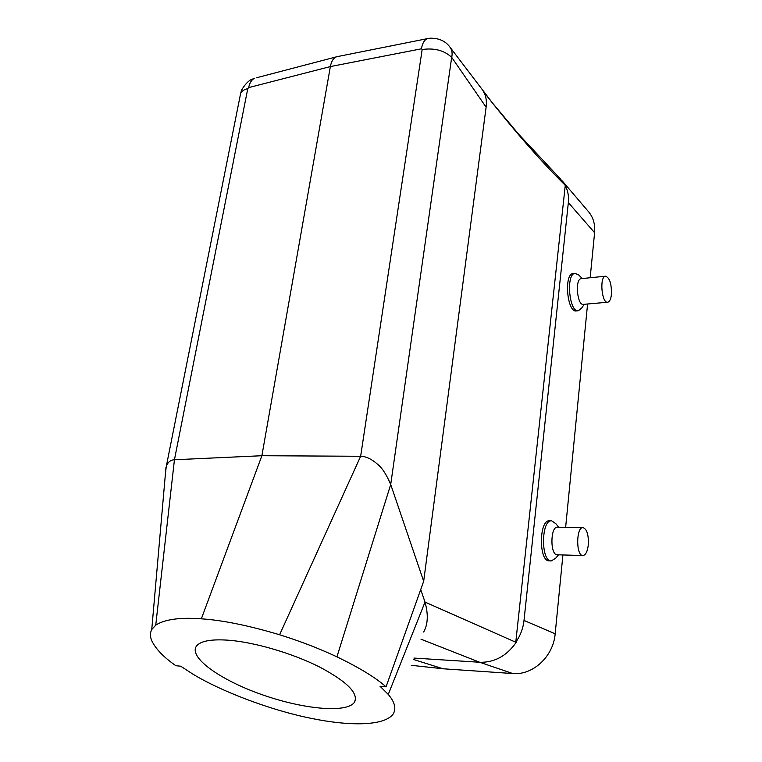 <?xml version="1.0" encoding="UTF-8"?>
<svg xmlns="http://www.w3.org/2000/svg" width="762" height="762" viewBox="0 0 762 762"><rect width="100%" height="100%" fill="white"/><g stroke="black" fill="none" stroke-linecap="round" stroke-linejoin="round"><path stroke-width="1.14" d="M279.606 634.765C248.536 625.497 222.447 620.192 201.339 618.83C179.994 617.239 164.802 619.335 155.743 625.116L151.752 629.507C150.019 632.793 150.009 636.527 151.733 640.69C155.715 648.976 163.773 657.33 175.908 665.731L180.727 666.207L192.748 674.037C220.742 691.201 270.624 710.26 311.058 718.328C348.748 726.138 383.924 726.272 393.078 714.194C396.45 708.755 394.849 702.154 388.277 694.42L380.028 686.238L386.048 686.838C375.723 677.675 359.35 667.674 336.928 656.834C319.221 648.519 300.114 641.166 279.606 634.765L360.645 456.276C365.989 456.333 371.761 459.095 377.942 464.572C382.381 468.22 386.629 474.869 390.706 484.499L423.672 581.282L486.108 107.194C486.775 101.794 486.213 97.184 484.422 93.374L483.489 91.669C513.417 129.854 540.563 160.944 564.928 184.947C567.852 190.252 568.985 196.148 568.347 202.578L524.008 620.449C523.123 628.393 520.37 635.67 515.76 642.271L565.271 185.318L561.623 180.184M515.76 642.271L516.169 642.404C506.635 655.996 494.49 662.616 479.727 662.273L420.976 639.194M611.438 294.332C611.619 283.635 609.629 277.597 605.466 276.215C599.275 276.625 601.723 303.867 607.781 302.219C609.705 301.695 610.924 299.066 611.438 294.332M588.312 544.754C588.693 534.819 586.94 529.104 583.044 527.618C576.062 526.694 575.862 555.936 582.873 555.546C585.683 555.165 587.492 551.564 588.312 544.754M558.546 554.822L555.603 558.26L551.278 560.937L549.173 560.87C538.543 561.384 538.991 519.446 549.554 520.779L551.65 520.808L555.908 523.761L558.717 527.209M578.091 310.744L576.443 310.886C567.252 313.287 563.632 274.177 573.024 273.529L573.434 273.491M411.242 665.312L443.036 668.779L512.721 673.532C532.895 675.456 553.412 656.434 555.165 633.803L562.918 554.955M565.633 527.333L587.588 303.99M590.169 277.749L594.598 232.715C595.322 224.028 593.112 216.799 587.959 211.045L562.804 181.566M515.76 642.223L425.015 602.085L420.815 589.845M229.076 640.251C255.041 642.366 292.217 653.282 319.068 666.74C346.853 681.447 358.673 693.229 354.549 702.116C347.139 713.546 302.838 709.241 261.452 694.468C219.932 679.885 187.843 656.977 196.663 645.852C200.92 640.842 211.722 638.985 229.076 640.251M155.743 625.116L174.441 459.762L261.89 455.724L201.339 618.83M165.478 472.945L166.316 466.258C167.888 462.115 170.593 459.953 174.441 459.762L247.783 88.602C244.03 89.535 241.649 91.145 240.63 93.431L166.316 466.258M336.928 656.834L390.706 484.499L451.685 57.331C444.198 50.406 434.369 47.796 422.177 49.511L421.424 48.806L330.365 66.57C331.337 61.455 333.28 58.236 336.194 56.902L338.061 56.464M423.672 581.282L386.048 686.838M422.177 49.511L360.645 456.276L261.89 455.724L330.365 66.57L248.669 87.601L247.783 88.602M388.277 694.42L425.015 602.085C428.415 614.382 427.968 624.364 423.662 632.022M413.937 658.073L479.717 662.264L512.721 673.532M486.108 107.194L451.685 57.331C452.657 53.216 451.971 49.663 449.618 46.682C445.113 40.824 438.531 38.005 429.882 38.214L427.263 38.672C424.377 39.862 422.434 43.234 421.424 48.806M240.621 93.459L240.23 95.46M443.036 668.779L413.423 659.444M428.558 38.405L336.69 56.74M248.669 87.601C249.641 82.725 251.66 79.6 254.718 78.248M336.08 56.931L256.413 77.8M607.552 302.238L583.473 304.362C577.205 306.01 574.738 279.082 581.13 278.654L581.396 278.625M584.368 304.276L581.682 307.991L578.434 310.715C569.262 313.115 565.642 273.968 575.015 273.329L578.663 274.949L582.33 278.53M582.873 555.546L557.222 554.784C549.983 555.165 550.259 526.275 557.46 527.19L583.044 527.618M551.278 560.937C540.668 561.461 541.106 519.465 551.65 520.808M594.598 232.715L568.347 202.578L524.008 620.439L555.165 633.803M151.752 629.507L165.973 467.468M560.908 179.441L518.598 134.141L492.538 103.07L450.132 47.368M254.737 78.238L252.593 79.048C246.85 80.553 240.468 91.269 241.183 91.611L240.64 93.421M354.549 702.116L355.606 698.497M605.466 276.215L581.13 278.654M575.015 273.329L573.024 273.529"/></g></svg>
